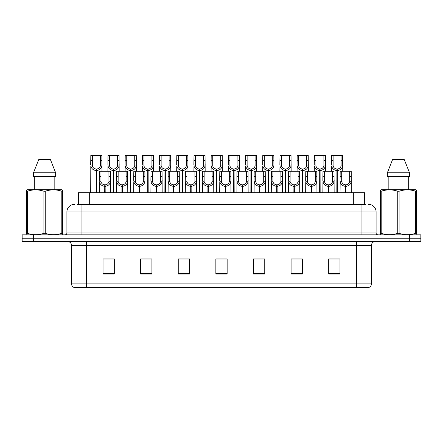 <?xml version="1.0" encoding="UTF-8"?>
<svg xmlns="http://www.w3.org/2000/svg" width="443" height="443" viewBox="0 0 443 443"><rect width="100%" height="100%" fill="white"/><g stroke="black" fill="none" stroke-linecap="round" stroke-linejoin="round"><path stroke-width="0.66" d="M78.389 204.384L78.389 192.727L364.611 192.727L364.611 204.384M371.428 283.902C371.323 285.702 370.42 286.909 368.72 287.513L356.382 287.513L356.382 283.902L371.428 283.902L371.428 245.383A3.76 3.76 0 0 1 375.188 241.623M356.382 287.513L74.28 287.513A3.76 3.76 0 0 1 71.572 283.902L71.572 245.383C71.351 243.102 70.099 241.845 67.812 241.623M33.435 234.851L420.85 234.851L420.85 238.24L22.15 238.24L22.15 241.623L33.435 241.623L33.435 238.24L22.15 238.24L22.15 234.851L33.435 234.851L33.435 238.24L420.85 238.24L420.85 241.623L33.435 241.623M339.98 274.007L339.98 258.961L328.695 258.961L328.695 274.007L339.98 274.007M302.37 274.007L302.37 258.961L291.084 258.961L291.084 274.007L302.37 274.007M264.753 274.007L264.753 258.961L253.474 258.961L253.474 274.007L264.753 274.007M114.305 274.007L114.305 258.961L103.02 258.961L103.02 274.007L114.305 274.007M151.916 274.007L151.916 258.961L140.63 258.961L140.63 274.007L151.916 274.007M189.526 274.007L189.526 258.961L178.247 258.961L178.247 274.007L189.526 274.007M227.143 274.007L227.143 258.961L215.857 258.961L215.857 274.007L227.143 274.007M349.377 287.513L93.623 287.513M299.883 259.039L296.932 259.039M291.289 259.039L302.37 259.039M328.695 259.039L339.919 259.039M334.277 259.039L331.325 259.039M188.109 259.039L185.152 259.039M179.509 259.039L189.526 259.039M140.63 259.039L150.758 259.039M145.116 259.039L142.159 258.961M110.722 259.039L107.765 258.961M253.474 259.039L262.538 259.039M256.896 259.039L253.939 259.039M222.502 259.039L219.545 259.039M227.143 259.039L215.857 259.039M114.305 259.039L103.02 259.039M77.276 204.384L365.896 204.384M77.104 204.384L81.955 204.384L81.955 211.909L66.91 211.909L66.91 232.974A1.883 1.883 0 0 1 65.027 234.851M74.435 204.384A7.52 7.52 0 0 0 66.91 211.909M368.565 204.384A7.52 7.52 0 0 1 376.09 211.909L376.09 232.974C376.19 234.103 376.816 234.729 377.973 234.851M104.698 192.727L104.764 184.831C102.831 184.626 101.563 183.607 100.949 181.763L100.965 171.286L110.473 171.286L110.584 192.727M104.698 186.331C101.896 186.016 100.129 184.493 99.404 181.763L99.304 192.727M99.304 180.417L99.415 171.286L100.965 171.286M105.124 192.727L105.124 184.831C107.056 184.626 108.33 183.607 108.939 181.763L108.923 171.286M105.124 184.831L105.19 192.727M104.764 184.831L104.764 192.727M110.584 180.417L110.484 181.763C109.759 184.493 107.992 186.016 105.19 186.331M96.098 192.727L96.164 169.032C94.232 168.833 92.964 167.808 92.349 165.964L92.365 155.487L101.873 155.487L101.99 171.286M96.098 170.533C93.296 170.217 91.529 168.694 90.804 165.964L90.704 192.727M90.704 164.619L90.821 155.487L92.365 155.487M96.524 192.727L96.524 169.032C98.457 168.833 99.73 167.808 100.345 165.964L100.323 155.487M96.524 169.032L96.591 192.727M96.164 169.032L96.164 192.727M101.99 164.619L101.884 165.964C101.159 168.694 99.398 170.217 96.591 170.533M62.247 234.851L62.48 233.334L61.815 233.334L61.815 191.238C56.311 189.416 50.784 189.416 45.23 191.238L43.901 191.238C38.397 189.416 32.871 189.416 27.322 191.238L26.652 191.238L26.652 190.202L27.527 189.715L26.652 190.202L26.652 233.804M45.23 191.238L45.23 233.334C50.74 235.155 56.267 235.155 61.815 233.334M45.23 233.334L43.901 233.334L43.901 191.238M27.322 191.238L27.322 233.334C32.826 235.155 38.353 235.155 43.901 233.334M27.322 233.334L26.652 233.334L26.89 234.851M62.48 195.357L62.48 190.202L61.61 189.715L62.48 190.202L62.48 191.238L61.815 191.238M61.61 189.715L27.527 189.715M50.441 159.624L55.646 172.792L50.441 159.624L38.696 159.624L33.485 172.792L33.485 176.552L55.646 176.552L55.646 172.792L33.485 172.792L38.696 159.624M34.31 176.552L34.31 189.715M54.827 189.715L54.827 176.552L54.827 189.715M62.48 191.238L62.48 233.804M416.11 234.851L416.348 233.334L415.678 233.334L415.678 191.238C410.174 189.416 404.647 189.416 399.099 191.238L397.77 191.238C392.26 189.416 386.733 189.416 381.185 191.238L380.52 191.238L380.52 190.202L381.39 189.715L380.52 190.202L380.52 233.804M399.099 191.238L399.099 233.334C404.603 235.155 410.129 235.155 415.678 233.334M399.099 233.334L397.77 233.334L397.77 191.238M381.185 191.238L381.185 233.334C386.689 235.155 392.216 235.155 397.77 233.334M381.185 233.334L380.52 233.334L380.753 234.851M416.348 195.357L416.348 190.202L415.473 189.715L416.348 190.202L416.348 191.238L415.678 191.238M415.473 189.715L381.39 189.715M404.304 159.624L409.515 172.792L404.304 159.624L392.559 159.624L387.354 172.792L387.354 176.552L409.515 176.552L409.515 172.792L387.354 172.792L392.559 159.624M388.173 176.552L388.173 189.715M408.69 189.715L408.69 176.552M416.348 191.238L416.348 233.804M121.897 192.727L121.958 184.831C120.031 184.626 118.757 183.607 118.143 181.763L118.159 171.286L127.667 171.286L127.783 192.727M121.897 186.331C119.089 186.016 117.329 184.493 116.603 181.763L116.498 192.727M116.498 180.417L116.614 171.286L118.159 171.286M122.323 192.727L122.323 184.831C124.25 184.626 125.524 183.607 126.139 181.763L126.122 171.286M122.323 184.831L122.384 192.727M121.958 184.831L121.958 192.727M127.783 180.417L127.678 181.763C126.953 184.493 125.192 186.016 122.384 186.331M139.091 192.727L139.157 184.831C137.225 184.626 135.957 183.607 135.342 181.763L135.359 171.286L144.867 171.286L144.977 192.727M139.091 186.331C136.289 186.016 134.522 184.493 133.797 181.763L133.697 192.727M133.697 180.417L133.808 171.286L135.359 171.286M139.517 192.727L139.517 184.831C141.45 184.626 142.724 183.607 143.333 181.763L143.316 171.286M139.517 184.831L139.584 192.727M139.157 184.831L139.157 192.727M144.977 180.417L144.878 181.763C144.152 184.493 142.386 186.016 139.584 186.331M156.29 192.727L156.351 184.831C154.424 184.626 153.151 183.607 152.536 181.763L152.558 171.286L162.06 171.286L162.177 192.727M156.29 186.331C153.483 186.016 151.722 184.493 150.997 181.763L150.891 192.727M150.891 180.417L151.008 171.286L152.558 171.286M156.717 192.727L156.717 184.831C158.644 184.626 159.917 183.607 160.532 181.763L160.516 171.286M156.717 184.831L156.783 192.727M156.351 184.831L156.351 192.727M162.177 180.417L162.072 181.763C161.352 184.493 159.585 186.016 156.783 186.331M173.484 192.727L173.551 184.831C171.618 184.626 170.35 183.607 169.735 181.763L169.752 171.286L179.26 171.286L179.371 192.727M173.484 186.331C170.682 186.016 168.916 184.493 168.19 181.763L168.091 192.727M168.091 180.417L168.207 171.286L169.752 171.286M173.911 192.727L173.911 184.831C175.843 184.626 177.117 183.607 177.726 181.763L177.709 171.286M173.911 184.831L173.977 192.727M173.551 184.831L173.551 192.727M179.371 180.417L179.271 181.763C178.546 184.493 176.779 186.016 173.977 186.331M113.297 192.727L113.364 169.032C111.431 168.833 110.157 167.808 109.548 165.964L109.565 155.487L119.067 155.487L119.184 171.286M113.297 170.533C110.495 170.217 108.729 168.694 108.003 165.964L107.898 171.286M107.898 164.619L108.014 155.487L109.565 155.487M113.724 192.727L113.724 169.032C115.656 168.833 116.924 167.808 117.539 165.964L117.522 155.487M113.724 169.032L113.79 192.727M113.364 169.032L113.364 192.727M119.184 164.619L119.084 165.964C118.359 168.694 116.592 170.217 113.79 170.533M130.491 192.727L130.558 169.032C128.631 168.833 127.357 167.808 126.742 165.964L126.759 155.487L136.267 155.487L136.383 171.286M130.491 170.533C127.689 170.217 125.923 168.694 125.197 165.964L125.098 171.286M125.098 164.619L125.214 155.487L126.759 155.487M130.918 192.727L130.918 169.032C132.85 168.833 134.124 167.808 134.738 165.964L134.716 155.487M130.918 169.032L130.984 192.727M130.558 169.032L130.558 192.727M136.383 164.619L136.278 165.964C135.552 168.694 133.792 170.217 130.984 170.533M147.691 192.727L147.757 169.032C145.825 168.833 144.551 167.808 143.942 165.964L143.958 155.487L153.461 155.487L153.577 171.286M147.691 170.533C144.889 170.217 143.122 168.694 142.397 165.964L142.292 171.286M142.292 164.619L142.408 155.487L143.958 155.487M148.117 192.727L148.117 169.032C150.05 168.833 151.318 167.808 151.932 165.964L151.916 155.487M148.117 169.032L148.184 192.727M147.757 169.032L147.757 192.727M153.577 164.619L153.477 165.964C152.752 168.694 150.985 170.217 148.184 170.533M164.885 192.727L164.951 169.032C163.024 168.833 161.75 167.808 161.136 165.964L161.152 155.487L170.66 155.487L170.776 171.286M164.885 170.533C162.083 170.217 160.316 168.694 159.591 165.964L159.491 171.286M159.491 164.619L159.607 155.487L161.152 155.487M165.311 192.727L165.311 169.032C167.244 168.833 168.517 167.808 169.132 165.964L169.11 155.487M165.311 169.032L165.377 192.727M164.951 169.032L164.951 192.727M170.776 164.619L170.671 165.964C169.946 168.694 168.185 170.217 165.377 170.533M190.684 192.727L190.75 184.831C188.818 184.626 187.544 183.607 186.929 181.763L186.952 171.286L196.454 171.286L196.57 192.727M190.684 186.331C187.876 186.016 186.115 184.493 185.39 181.763L185.285 192.727M185.285 180.417L185.401 171.286L186.952 171.286M191.11 192.727L191.11 184.831C193.037 184.626 194.311 183.607 194.926 181.763L194.909 171.286M191.11 184.831L191.177 192.727M190.75 184.831L190.75 192.727M196.57 180.417L196.465 181.763C195.745 184.493 193.979 186.016 191.177 186.331M207.878 192.727L207.944 184.831C206.012 184.626 204.744 183.607 204.129 181.763L204.145 171.286L213.653 171.286L213.764 192.727M207.878 186.331C205.076 186.016 203.309 184.493 202.584 181.763L202.484 192.727M202.484 180.417L202.601 171.286L204.145 171.286M208.304 192.727L208.304 184.831C210.237 184.626 211.51 183.607 212.119 181.763L212.103 171.286M208.304 184.831L208.371 192.727M207.944 184.831L207.944 192.727M213.764 180.417L213.664 181.763C212.939 184.493 211.173 186.016 208.371 186.331M225.077 192.727L225.144 184.831C223.211 184.626 221.937 183.607 221.323 181.763L221.345 171.286L230.847 171.286L230.964 192.727M225.077 186.331C222.27 186.016 220.509 184.493 219.783 181.763L219.678 192.727M219.678 180.417L219.794 171.286L221.345 171.286M225.504 192.727L225.504 184.831C227.431 184.626 228.704 183.607 229.319 181.763L229.302 171.286M225.504 184.831L225.57 192.727M225.144 184.831L225.144 192.727M230.964 180.417L230.864 181.763C230.138 184.493 228.372 186.016 225.57 186.331M242.271 192.727L242.338 184.831C240.405 184.626 239.137 183.607 238.522 181.763L238.539 171.286L248.047 171.286L248.158 192.727M242.271 186.331C239.469 186.016 237.703 184.493 236.977 181.763L236.878 192.727M236.878 180.417L236.994 171.286L238.539 171.286M242.698 192.727L242.698 184.831C244.63 184.626 245.904 183.607 246.513 181.763L246.496 171.286M242.698 184.831L242.764 192.727M242.338 184.831L242.338 192.727M248.158 180.417L248.058 181.763C247.332 184.493 245.566 186.016 242.764 186.331M182.084 192.727L182.151 169.032C180.218 168.833 178.944 167.808 178.335 165.964L178.352 155.487L187.854 155.487L187.97 171.286M182.084 170.533C179.282 170.217 177.516 168.694 176.79 165.964L176.685 171.286M176.685 164.619L176.801 155.487L178.352 155.487M182.51 192.727L182.51 169.032C184.443 168.833 185.711 167.808 186.326 165.964L186.309 155.487M182.51 169.032L182.577 192.727M182.151 169.032L182.151 192.727M187.97 164.619L187.871 165.964C187.145 168.694 185.379 170.217 182.577 170.533M199.278 192.727L199.344 169.032C197.417 168.833 196.144 167.808 195.529 165.964L195.546 155.487L205.054 155.487L205.17 171.286M199.278 170.533C196.476 170.217 194.71 168.694 193.984 165.964L193.884 171.286M193.884 164.619L194.001 155.487L195.546 155.487M199.704 192.727L199.704 169.032C201.637 168.833 202.911 167.808 203.525 165.964L203.503 155.487M199.704 169.032L199.771 192.727M199.344 169.032L199.344 192.727M205.17 164.619L205.065 165.964C204.339 168.694 202.578 170.217 199.771 170.533M216.477 192.727L216.544 169.032C214.611 168.833 213.338 167.808 212.729 165.964L212.745 155.487L222.248 155.487L222.364 171.286M216.477 170.533C213.676 170.217 211.909 168.694 211.184 165.964L211.078 171.286M211.078 164.619L211.195 155.487L212.745 155.487M216.904 192.727L216.904 169.032C218.836 168.833 220.105 167.808 220.719 165.964L220.703 155.487M216.904 169.032L216.97 192.727M216.544 169.032L216.544 192.727M222.364 164.619L222.264 165.964C221.539 168.694 219.772 170.217 216.97 170.533M233.671 192.727L233.738 169.032C231.811 168.833 230.537 167.808 229.923 165.964L229.939 155.487L239.447 155.487L239.563 171.286M233.671 170.533C230.869 170.217 229.103 168.694 228.378 165.964L228.278 171.286M228.278 164.619L228.394 155.487L229.939 155.487M234.098 192.727L234.098 169.032C236.03 168.833 237.304 167.808 237.919 165.964L237.897 155.487M234.098 169.032L234.164 192.727M233.738 169.032L233.738 192.727M239.563 164.619L239.458 165.964C238.733 168.694 236.972 170.217 234.164 170.533M259.471 192.727L259.537 184.831C257.604 184.626 256.331 183.607 255.716 181.763L255.738 171.286L265.241 171.286L265.357 192.727M259.471 186.331C256.663 186.016 254.902 184.493 254.177 181.763L254.072 192.727M254.072 180.417L254.188 171.286L255.738 171.286M259.897 192.727L259.897 184.831C261.824 184.626 263.098 183.607 263.712 181.763L263.696 171.286M259.897 184.831L259.963 192.727M259.537 184.831L259.537 192.727M265.357 180.417L265.257 181.763C264.532 184.493 262.765 186.016 259.963 186.331M276.665 192.727L276.731 184.831C274.798 184.626 273.53 183.607 272.916 181.763L272.932 171.286L282.44 171.286L282.556 192.727M276.665 186.331C273.863 186.016 272.096 184.493 271.371 181.763L271.271 192.727M271.271 180.417L271.387 171.286L272.932 171.286M277.091 192.727L277.091 184.831C279.024 184.626 280.297 183.607 280.906 181.763L280.89 171.286M277.091 184.831L277.157 192.727M276.731 184.831L276.731 192.727M282.556 180.417L282.451 181.763C281.726 184.493 279.959 186.016 277.157 186.331M293.864 192.727L293.93 184.831C291.998 184.626 290.724 183.607 290.11 181.763L290.132 171.286L299.634 171.286L299.75 192.727M293.864 186.331C291.057 186.016 289.296 184.493 288.57 181.763L288.465 192.727M288.465 180.417L288.581 171.286L290.132 171.286M294.29 192.727L294.29 184.831C296.217 184.626 297.491 183.607 298.106 181.763L298.089 171.286M294.29 184.831L294.357 192.727M293.93 184.831L293.93 192.727M299.75 180.417L299.651 181.763C298.925 184.493 297.159 186.016 294.357 186.331M311.058 192.727L311.124 184.831C309.192 184.626 307.924 183.607 307.309 181.763L307.326 171.286L316.834 171.286L316.95 192.727M311.058 186.331C308.256 186.016 306.49 184.493 305.764 181.763L305.664 192.727M305.664 180.417L305.781 171.286L307.326 171.286M311.484 192.727L311.484 184.831C313.417 184.626 314.691 183.607 315.3 181.763L315.283 171.286M311.484 184.831L311.551 192.727M311.124 184.831L311.124 192.727M316.95 180.417L316.845 181.763C316.119 184.493 314.353 186.016 311.551 186.331M328.257 192.727L328.324 184.831C326.391 184.626 325.118 183.607 324.503 181.763L324.525 171.286L334.028 171.286L334.144 192.727M328.257 186.331C325.45 186.016 323.689 184.493 322.964 181.763L322.858 192.727M322.858 180.417L322.975 171.286L324.525 171.286M328.684 192.727L328.684 184.831C330.611 184.626 331.885 183.607 332.499 181.763L332.483 171.286M328.684 184.831L328.75 192.727M328.324 184.831L328.324 192.727M334.144 180.417L334.044 181.763C333.319 184.493 331.552 186.016 328.75 186.331M345.451 192.727L345.518 184.831C343.585 184.626 342.317 183.607 341.703 181.763L341.719 171.286L351.227 171.286L351.343 192.727M345.451 186.331C342.649 186.016 340.883 184.493 340.158 181.763L340.058 192.727M340.058 180.417L340.174 171.286L341.719 171.286M345.878 192.727L345.878 184.831C347.81 184.626 349.084 183.607 349.693 181.763L349.677 171.286M345.878 184.831L345.944 192.727M345.518 184.831L345.518 192.727M351.343 180.417L351.238 181.763C350.513 184.493 348.746 186.016 345.944 186.331M250.871 192.727L250.937 169.032C249.005 168.833 247.731 167.808 247.122 165.964L247.139 155.487L256.641 155.487L256.757 171.286M250.871 170.533C248.069 170.217 246.302 168.694 245.577 165.964L245.477 171.286M245.477 164.619L245.588 155.487L247.139 155.487M251.297 192.727L251.297 169.032C253.23 168.833 254.498 167.808 255.113 165.964L255.096 155.487M251.297 169.032L251.364 192.727M250.937 169.032L250.937 192.727M256.757 164.619L256.658 165.964C255.932 168.694 254.166 170.217 251.364 170.533M268.065 192.727L268.131 169.032C266.204 168.833 264.931 167.808 264.316 165.964L264.333 155.487L273.84 155.487L273.957 171.286M268.065 170.533C265.263 170.217 263.496 168.694 262.771 165.964L262.671 171.286M262.671 164.619L262.788 155.487L264.333 155.487M268.491 192.727L268.491 169.032C270.424 168.833 271.697 167.808 272.312 165.964L272.29 155.487M268.491 169.032L268.558 192.727M268.131 169.032L268.131 192.727M273.957 164.619L273.852 165.964C273.126 168.694 271.365 170.217 268.558 170.533M285.264 192.727L285.331 169.032C283.398 168.833 282.125 167.808 281.515 165.964L281.532 155.487L291.034 155.487L291.151 171.286M285.264 170.533C282.462 170.217 280.696 168.694 279.97 165.964L279.871 171.286M279.871 164.619L279.982 155.487L281.532 155.487M285.691 192.727L285.691 169.032C287.623 168.833 288.891 167.808 289.506 165.964L289.489 155.487M285.691 169.032L285.757 192.727M285.331 169.032L285.331 192.727M291.151 164.619L291.051 165.964C290.326 168.694 288.559 170.217 285.757 170.533M302.458 192.727L302.525 169.032C300.598 168.833 299.324 167.808 298.709 165.964L298.726 155.487L308.234 155.487L308.35 171.286M302.458 170.533C299.656 170.217 297.89 168.694 297.17 165.964L297.065 171.286M297.065 164.619L297.181 155.487L298.726 155.487M302.885 192.727L302.885 169.032C304.817 168.833 306.091 167.808 306.706 165.964L306.683 155.487M302.885 169.032L302.951 192.727M302.525 169.032L302.525 192.727M308.35 164.619L308.245 165.964C307.52 168.694 305.759 170.217 302.951 170.533M319.658 192.727L319.724 169.032C317.792 168.833 316.518 167.808 315.909 165.964L315.925 155.487L325.428 155.487L325.544 171.286M319.658 170.533C316.856 170.217 315.089 168.694 314.364 165.964L314.264 171.286M314.264 164.619L314.375 155.487L315.925 155.487M320.084 192.727L320.084 169.032C322.017 168.833 323.285 167.808 323.899 165.964L323.883 155.487M320.084 169.032L320.151 192.727M319.724 169.032L319.724 192.727M325.544 164.619L325.444 165.964C324.719 168.694 322.953 170.217 320.151 170.533M336.852 192.727L336.918 169.032C334.991 168.833 333.717 167.808 333.103 165.964L333.119 155.487L342.627 155.487L342.744 171.286M336.852 170.533C334.05 170.217 332.283 168.694 331.563 165.964L331.458 171.286M331.458 164.619L331.574 155.487L333.119 155.487M337.284 192.727L337.284 169.032C339.211 168.833 340.484 167.808 341.099 165.964L341.077 155.487M337.284 169.032L337.344 192.727M336.918 169.032L336.918 192.727M342.744 164.619L342.638 165.964C341.913 168.694 340.152 170.217 337.344 170.533M89.674 204.384L89.674 192.727M353.326 204.384L353.326 192.727M356.382 241.623L356.382 245.383L71.572 245.383M371.428 245.383L356.382 245.383L356.382 283.902L86.618 283.902L86.618 287.513M71.572 283.902L86.618 283.902L86.618 241.623M409.565 241.623L409.565 234.851M227.143 273.486L215.857 273.486M189.526 273.486L178.247 273.486M151.916 273.486L140.63 273.486M114.305 273.486L103.02 273.486M264.753 273.486L253.474 273.486M302.37 273.486L291.084 273.486M339.98 273.486L328.695 273.486M81.955 234.851L81.955 232.974L376.09 232.974M66.91 232.974L81.955 232.974L81.955 211.909L361.045 211.909L361.045 234.851M376.09 211.909L361.045 211.909L361.045 204.384M100.965 176.447L99.415 176.447M100.949 181.763L99.404 181.763M110.484 181.763L108.939 181.763M110.473 176.447L108.923 176.447M92.365 160.648L90.821 160.648M92.349 165.964L90.804 165.964M101.884 165.964L100.345 165.964M101.873 160.648L100.323 160.648M118.159 176.447L116.614 176.447M118.143 181.763L116.603 181.763M127.678 181.763L126.139 181.763M127.667 176.447L126.122 176.447M135.359 176.447L133.808 176.447M135.342 181.763L133.797 181.763M144.878 181.763L143.333 181.763M144.867 176.447L143.316 176.447M152.558 176.447L151.008 176.447M152.536 181.763L150.997 181.763M162.072 181.763L160.532 181.763M162.06 176.447L160.516 176.447M169.752 176.447L168.207 176.447M169.735 181.763L168.19 181.763M179.271 181.763L177.726 181.763M179.26 176.447L177.709 176.447M109.565 160.648L108.014 160.648M109.548 165.964L108.003 165.964M119.084 165.964L117.539 165.964M119.067 160.648L117.522 160.648M126.759 160.648L125.214 160.648M126.742 165.964L125.197 165.964M136.278 165.964L134.738 165.964M136.267 160.648L134.716 160.648M143.958 160.648L142.408 160.648M143.942 165.964L142.397 165.964M153.477 165.964L151.932 165.964M153.461 160.648L151.916 160.648M161.152 160.648L159.607 160.648M161.136 165.964L159.591 165.964M170.671 165.964L169.132 165.964M170.66 160.648L169.11 160.648M186.952 176.447L185.401 176.447M186.929 181.763L185.39 181.763M196.465 181.763L194.926 181.763M196.454 176.447L194.909 176.447M204.145 176.447L202.601 176.447M204.129 181.763L202.584 181.763M213.664 181.763L212.119 181.763M213.653 176.447L212.103 176.447M221.345 176.447L219.794 176.447M221.323 181.763L219.783 181.763M230.864 181.763L229.319 181.763M230.847 176.447L229.302 176.447M238.539 176.447L236.994 176.447M238.522 181.763L236.977 181.763M248.058 181.763L246.513 181.763M248.047 176.447L246.496 176.447M178.352 160.648L176.801 160.648M178.335 165.964L176.79 165.964M187.871 165.964L186.326 165.964M187.854 160.648L186.309 160.648M195.546 160.648L194.001 160.648M195.529 165.964L193.984 165.964M205.065 165.964L203.525 165.964M205.054 160.648L203.503 160.648M212.745 160.648L211.195 160.648M212.729 165.964L211.184 165.964M222.264 165.964L220.719 165.964M222.248 160.648L220.703 160.648M229.939 160.648L228.394 160.648M229.923 165.964L228.378 165.964M239.458 165.964L237.919 165.964M239.447 160.648L237.897 160.648M255.738 176.447L254.188 176.447M255.716 181.763L254.177 181.763M265.257 181.763L263.712 181.763M265.241 176.447L263.696 176.447M272.932 176.447L271.387 176.447M272.916 181.763L271.371 181.763M282.451 181.763L280.906 181.763M282.44 176.447L280.89 176.447M290.132 176.447L288.581 176.447M290.11 181.763L288.57 181.763M299.651 181.763L298.106 181.763M299.634 176.447L298.089 176.447M307.326 176.447L305.781 176.447M307.309 181.763L305.764 181.763M316.845 181.763L315.3 181.763M316.834 176.447L315.283 176.447M324.525 176.447L322.975 176.447M324.503 181.763L322.964 181.763M334.044 181.763L332.499 181.763M334.028 176.447L332.483 176.447M341.719 176.447L340.174 176.447M341.703 181.763L340.158 181.763M351.238 181.763L349.693 181.763M351.227 176.447L349.677 176.447M247.139 160.648L245.588 160.648M247.122 165.964L245.577 165.964M256.658 165.964L255.113 165.964M256.641 160.648L255.096 160.648M264.333 160.648L262.788 160.648M264.316 165.964L262.771 165.964M273.852 165.964L272.312 165.964M273.84 160.648L272.29 160.648M281.532 160.648L279.982 160.648M281.515 165.964L279.97 165.964M291.051 165.964L289.506 165.964M291.034 160.648L289.489 160.648M298.726 160.648L297.181 160.648M298.709 165.964L297.17 165.964M308.245 165.964L306.706 165.964M308.234 160.648L306.683 160.648M315.925 160.648L314.375 160.648M315.909 165.964L314.364 165.964M325.444 165.964L323.899 165.964M325.428 160.648L323.883 160.648M333.119 160.648L331.574 160.648M333.103 165.964L331.563 165.964M342.638 165.964L341.099 165.964M342.627 160.648L341.077 160.648"/></g></svg>
